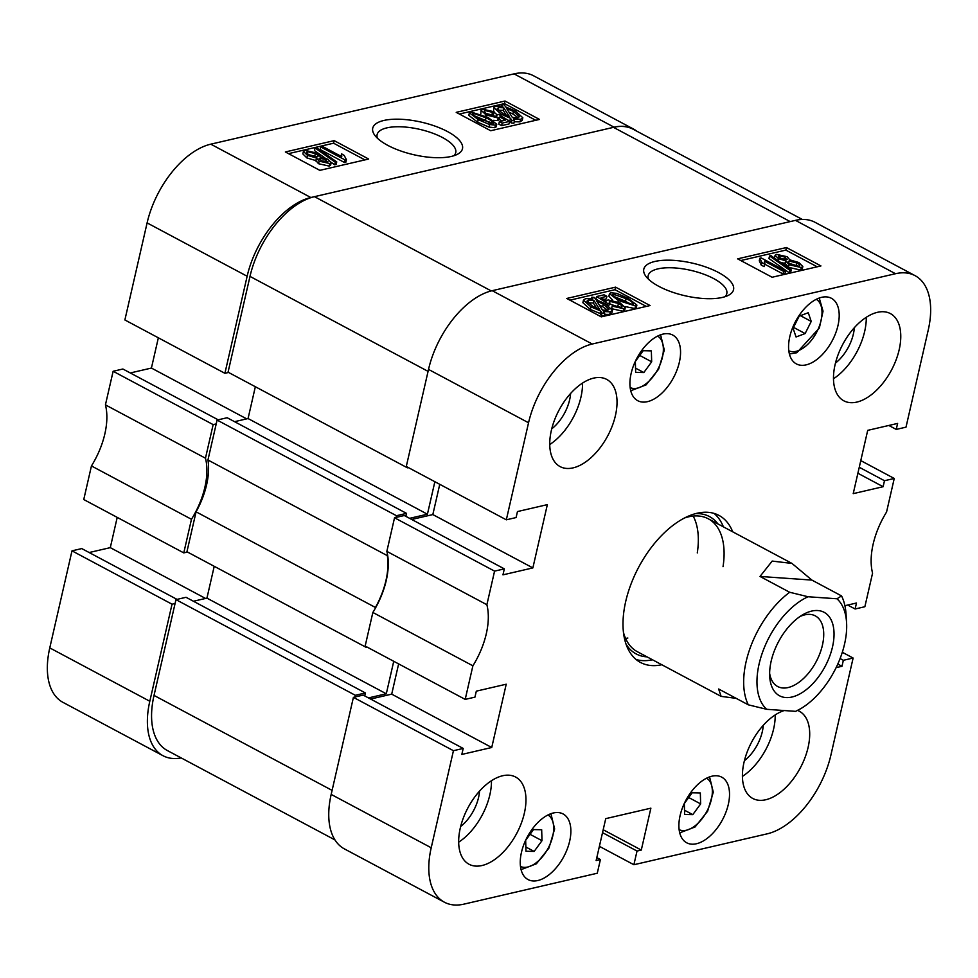 <?xml version="1.0" encoding="UTF-8"?>
<svg xmlns="http://www.w3.org/2000/svg" width="978" height="978" viewBox="0 0 978 978"><rect width="100%" height="100%" fill="white"/><g stroke="black" fill="none" stroke-linecap="round" stroke-linejoin="round"><path stroke-width="1.47" d="M387.777 145.367A46.039 16.724 12.9 0 0 457.472 154.267A46.039 16.724 12.9 0 0 447.447 131.529A46.039 16.724 12.9 0 0 392.85 119.279A46.039 16.724 12.9 0 0 374.831 135.343A46.039 16.724 12.9 0 0 387.777 145.367M453.853 155.746A40.33 14.646 12.9 0 0 455.736 152.629A40.33 14.646 12.9 0 0 442.557 137.568A40.33 14.646 12.9 0 0 401.726 126.822A40.33 14.646 12.9 0 0 377.117 134.622A40.33 14.646 12.9 0 0 377.447 138.253M331.187 162.593L330.601 165.16L329.195 166.101L318.535 163.717L315.918 160.6L306.872 157.923L302.85 153.937L303.437 151.37L304.977 150.331L317.251 153.155L320.564 157.091L327.813 159.218L331.187 162.593L329.782 163.534L329.195 166.101M336.738 161.92L335.307 162.25L315.038 147.996L316.469 147.666L336.738 161.92L336.151 164.487L334.721 164.817L331.212 162.348M324.977 157.971L314.451 150.563L315.038 147.996M344.342 155.722L346.42 159.683L345.833 162.25L344.562 162.544L320.112 149.5L320.698 146.932L322.642 146.48L341.762 156.676L341.603 153.839L344.378 155.563M364.904 159.903L333.584 143.204L288.522 153.644M496.787 124.243L496.201 126.81L494.88 127.69L488.988 127.103L477.643 122.201L468.817 115.355L469.403 112.8L470.724 111.908L487.949 117.384L496.787 124.243L495.467 125.123L494.88 127.69M494.11 111.761L492.484 112.372L485.039 110.502C483.707 111.529 484.648 112.812 487.851 114.365L496.249 116.541L496.408 114.683L498.707 114.426L509.697 121.345L502.203 123.081L499.391 121.578L505.223 120.221L499.954 116.895L498.205 118.008L486.042 114.878L481.017 110.184L482.509 109.169L494.11 111.761L493.523 114.328L491.897 114.939L484.452 113.069M509.697 121.345L509.11 123.913L501.616 125.649L498.792 124.145L499.391 121.578M501.824 121.015L499.367 119.463L497.619 120.575L492.961 120.294M480.809 113.937L481.017 110.184M514.465 120.722L511.824 120.38L510.479 118.277L501.127 114.23L493.829 107.556L495.932 106.064L502.839 106.345L501.518 104.279L504.318 104.866L505.675 106.969L515.382 111.003L522.827 117.763L520.602 119.292L513.316 118.925L514.465 120.722L513.878 123.289L511.237 122.947L509.893 120.844L507.594 120.013M496.897 114.634L494.024 112.164M493.548 111.492L493.829 107.556M522.827 117.763L522.24 120.331L520.015 121.859L514.22 121.761M535.761 120.294L504.44 103.595L459.379 114.035M183.778 552.888L83.753 499.538L91.443 465.944L191.468 519.294L183.778 552.888L187.458 552.032M105.428 404.868L113.13 371.273L213.155 424.611L205.466 458.205L105.428 404.868A62.152 34.633 -61.9 0 1 91.443 465.944M113.13 371.273L122.886 369.012L218.155 419.819M130.294 372.96L151.419 368.058L158.35 337.813M224.903 373.303L124.878 319.965L147.103 222.898A74.389 41.455 -61.9 0 1 210.783 144.169L514.049 73.863A74.389 41.455 -61.9 0 1 533.585 75.783L633.622 129.12A74.389 41.455 118.1 0 0 614.086 127.201L310.821 197.519A74.389 41.455 118.1 0 0 247.141 276.248L224.903 373.303L228.583 372.459M175.074 603.487L172.03 604.196L149.805 701.25A74.389 41.455 118.1 0 0 162.996 755.713L62.971 702.363A74.389 41.455 -61.9 0 1 49.768 647.901L71.993 550.846L81.761 548.585L177.03 599.392M89.169 552.533L110.294 547.643L117.213 517.386M205.466 458.205A62.152 34.633 -61.9 0 1 191.468 519.294M162.996 755.713A74.389 41.455 118.1 0 0 181.187 757.913M636.837 131.199A74.389 41.455 118.1 0 0 633.622 129.12M213.155 424.611L216.211 423.914M172.03 604.196L71.993 550.846M490.699 130.734L539.514 119.426L505.027 101.027L456.213 112.348L490.699 130.734M319.843 170.355L368.657 159.035L334.17 140.636L285.356 151.957L319.843 170.355M246.688 418.865L151.419 368.058M205.563 598.45L110.294 547.643M333.584 143.204L334.17 140.636M504.44 103.595L505.027 101.027M511.824 120.38L511.237 122.947M510.479 118.277L509.893 120.844M501.127 114.23L500.785 115.722M501.518 104.279L501.115 106.052M520.602 119.292L520.015 121.859M513.474 111.468L506.653 108.521L512.362 117.446L517.839 117.776L519.416 116.7L513.474 111.468L512.888 114.035L509 112.177M518.193 117.678L512.888 114.035M498.682 107.58L497.227 108.595L503.034 113.754L509.477 116.724L503.768 107.8L498.682 107.58L497.875 110.208M503.768 107.8L503.181 110.367L498.095 110.147M506.433 115.441L503.181 110.367M496.249 116.541L497.081 115.942M484.66 112.14L485.039 110.502L484.232 111.064M492.484 112.372L491.897 114.939M496.408 114.683L495.98 116.59M502.203 123.081L501.616 125.649M499.954 116.895L499.367 119.463M498.205 118.008L497.619 120.575M486.042 114.878L485.736 116.235M495.467 125.123L489.575 124.536L488.988 127.103M489.575 124.536L478.23 119.634L477.643 122.201M478.23 119.634L469.403 112.8M493.046 123.766C493.23 121.944 490.883 119.964 486.005 117.837L473.181 113.252C472.961 115.074 475.296 117.054 480.186 119.194L493.645 123.338M472.57 113.692L473.181 113.252L472.887 114.499M486.005 117.837L485.418 120.404L474.44 115.844M491.176 123.754L485.418 120.404M346.42 159.683L345.148 159.976L320.698 146.932M340.796 156.932L341.603 153.839M345.148 159.976L344.562 162.544M335.307 162.25L334.721 164.817M329.782 163.534L319.121 161.162L318.535 163.717M319.121 161.162L316.505 158.033L307.459 155.368L306.872 157.923M315.747 160.967L316.505 158.033M307.459 155.368L303.437 151.37M327.263 162.201L325.943 159.707L319.708 158.191L321.065 160.71L327.96 161.712M319.011 158.693L319.708 158.191L319.403 159.561M325.943 159.707L325.381 162.177M325.099 162.128L321.249 160.795M317.251 156.847C318.632 156.028 317.984 154.952 315.319 153.607L307.483 151.676C306.065 152.482 306.701 153.558 309.39 154.915L317.251 156.847L318.082 156.248M306.615 152.275L307.483 151.676L307.104 153.338M315.319 153.607L314.733 156.174L306.896 154.243M316.016 156.932L314.733 156.174M718.512 272.52A46.039 16.724 12.9 0 0 663.915 260.27A46.039 16.724 12.9 0 0 645.896 276.334A46.039 16.724 12.9 0 0 658.842 286.358A46.039 16.724 12.9 0 0 728.537 295.258A46.039 16.724 12.9 0 0 718.512 272.52M724.918 296.737A40.33 14.646 12.9 0 0 726.801 293.62A40.33 14.646 12.9 0 0 713.622 278.559A40.33 14.646 12.9 0 0 672.791 267.825A40.33 14.646 12.9 0 0 648.182 275.613A40.33 14.646 12.9 0 0 648.512 279.243M551.347 430.43A49.438 27.543 118.1 0 0 560.125 466.616A49.438 27.543 118.1 0 0 615.419 415.577A49.438 27.543 118.1 0 0 606.653 379.378A49.438 27.543 118.1 0 0 551.347 430.43M549.746 444.538A49.438 27.543 118.1 0 0 580.932 397.178A49.438 27.543 118.1 0 0 582.533 383.07M835.09 364.647A49.438 27.543 118.1 0 0 843.867 400.833A49.438 27.543 118.1 0 0 899.161 349.794A49.438 27.543 118.1 0 0 890.396 313.596A49.438 27.543 118.1 0 0 835.09 364.647M833.488 378.755A49.438 27.543 118.1 0 0 864.674 331.395A49.438 27.543 118.1 0 0 866.276 317.275M784.209 710.541A49.438 27.543 118.1 0 0 744.026 762.278A49.438 27.543 118.1 0 0 752.791 798.476A49.438 27.543 118.1 0 0 808.097 747.424A49.438 27.543 118.1 0 0 799.319 711.238A49.438 27.543 118.1 0 0 797.657 710.468M742.424 776.398A49.438 27.543 118.1 0 0 773.598 729.026A49.438 27.543 118.1 0 0 775.199 714.918M460.283 828.073A49.438 27.543 118.1 0 0 469.049 864.259A49.438 27.543 118.1 0 0 524.355 813.207A49.438 27.543 118.1 0 0 515.577 777.021A49.438 27.543 118.1 0 0 460.283 828.073M458.67 842.18A49.438 27.543 118.1 0 0 489.856 794.821A49.438 27.543 118.1 0 0 491.457 780.701M551.739 428.841A32.017 17.836 118.1 0 0 569.636 399.794A32.017 17.836 118.1 0 0 570.602 393.462M460.662 826.483A32.017 17.836 118.1 0 0 478.572 797.437A32.017 17.836 118.1 0 0 479.526 791.104M744.405 760.688A32.017 17.836 118.1 0 0 762.314 731.654A32.017 17.836 118.1 0 0 763.268 725.321M835.481 363.058A32.017 17.836 118.1 0 0 853.378 334.011A32.017 17.836 118.1 0 0 854.344 327.679M631.128 373.474A37.188 20.721 118.1 0 0 637.729 400.699A37.188 20.721 118.1 0 0 679.343 362.3A37.188 20.721 118.1 0 0 672.742 335.063A37.188 20.721 118.1 0 0 631.128 373.474M789.784 336.689A37.188 20.721 118.1 0 0 796.385 363.914A37.188 20.721 118.1 0 0 837.987 325.515A37.188 20.721 118.1 0 0 831.386 298.278A37.188 20.721 118.1 0 0 789.784 336.689M521.457 852.351A37.188 20.721 118.1 0 0 528.059 879.577A37.188 20.721 118.1 0 0 569.661 841.166A37.188 20.721 118.1 0 0 563.059 813.94A37.188 20.721 118.1 0 0 521.457 852.351M680.101 815.566A37.188 20.721 118.1 0 0 686.703 842.791A37.188 20.721 118.1 0 0 728.317 804.381A37.188 20.721 118.1 0 0 721.715 777.155A37.188 20.721 118.1 0 0 680.101 815.566M732.693 531.8A83.338 46.443 118.1 0 0 718.94 515.394A83.338 46.443 118.1 0 0 697.057 513.254A83.338 46.443 118.1 0 0 630.993 584.135A83.338 46.443 118.1 0 0 640.504 662.461A83.338 46.443 118.1 0 0 661.8 664.747M723.378 526.836A83.338 46.443 118.1 0 0 714.026 513.389M784.894 263.339L780.713 262.483M774.478 258.094L775.089 255.295L776.508 254.353L787.168 256.725L789.784 259.855L798.818 262.52L802.84 266.517L801.312 267.556L800.725 270.124L788.451 267.3L785.126 263.363M802.84 266.517L802.253 269.072L800.725 270.124M791.239 269.891L790.652 272.459L789.222 272.789L768.952 258.522L769.539 255.967L770.97 255.637L791.239 269.891L789.808 270.221L769.539 255.967M785.591 270.955L783.647 271.407L764.515 261.212L764.674 264.048L761.85 262.544L759.869 258.204L761.129 257.911L785.591 270.955L785.004 273.522L783.06 273.974L764.747 264.207M764.087 266.615L764.906 263.522L764.087 266.615L761.263 265.111L759.283 260.771L759.869 258.204M817.168 266.798L785.847 250.099L740.798 260.551M612.729 300.16L608.903 296.212L609.49 293.644L610.81 292.764L616.715 293.351L628.047 298.253L636.886 305.087L635.553 305.98L634.966 308.547L624.893 306.517M636.886 305.087L636.299 307.654L634.966 308.547M620.076 307.447L609.441 303.913M609.869 303.204L607.57 303.461L596.592 296.542L604.074 294.806L606.898 296.31L601.054 297.667L606.336 300.992L608.071 299.879L620.235 303.009L625.272 307.703L623.768 308.718L612.167 306.126L613.793 305.515L621.238 307.385C622.57 306.358 621.629 305.075 618.438 303.522L610.027 301.346L608.793 305.821M598.108 300.442L595.993 299.109L596.592 296.542M606.898 296.31L606.311 298.877L603.878 299.439M625.272 307.703L624.685 310.27L623.182 311.285L611.58 308.693M612.448 310.332L610.358 311.823L603.438 311.542L604.759 313.608L601.971 313.021L600.614 310.918L590.908 306.884L583.463 300.124L585.675 298.596L592.974 298.962L591.824 297.165L594.465 297.508L595.81 299.61L605.162 303.657L612.448 310.332L611.861 312.899L609.771 314.39L604.575 314.39M604.759 313.608L604.172 316.163L601.384 315.588L600.027 313.473L590.321 309.451L582.876 302.691L583.463 300.124M646.311 306.42L614.991 289.708L569.942 300.16M847.706 605.04L855.114 608.988L864.87 606.727L872.572 573.132A62.152 34.633 118.1 0 1 886.557 512.056L894.247 478.462L884.491 480.724L883.122 486.714L853.219 493.645L867.706 430.357L897.608 423.425L896.239 429.415L906.007 427.154L928.232 330.099A74.389 41.455 118.1 0 0 915.029 275.637A74.389 41.455 118.1 0 0 895.493 273.718L592.228 344.024A74.389 41.455 118.1 0 0 528.548 422.765L428.523 369.415L406.286 466.469L506.323 519.819L528.548 422.765M506.323 519.819L516.091 517.558L517.46 511.567L547.35 504.636L532.863 567.912L502.961 574.844L504.33 568.866L494.575 571.128L394.537 517.778L386.848 551.372L486.873 604.722L494.575 571.128M431.212 847.767A74.389 41.455 118.1 0 0 444.415 902.217L344.378 848.88A74.389 41.455 -61.9 0 1 331.175 794.417L431.212 847.767L453.437 750.701L463.205 748.439L461.836 754.429L491.738 747.498L506.225 684.209L476.323 691.153L474.953 697.131L465.198 699.392L472.887 665.81A62.152 34.633 118.1 0 0 486.873 604.722M444.415 902.217A74.389 41.455 118.1 0 0 463.951 904.137L597.277 873.232L600.406 859.552L596.14 860.542L605.737 818.635L650.883 808.17L641.287 850.065L637.02 851.056L633.891 864.735L599.392 846.337M842.315 652.277L853.122 658.035L830.897 755.102A74.389 41.455 118.1 0 1 767.217 833.831L633.891 864.735M853.122 658.035L843.354 660.297L841.985 666.287L836.129 667.644M855.114 608.988L856.483 603.01L844.906 605.688M860.787 460.614L894.247 478.462M453.437 750.701L353.413 697.363L331.175 794.417M353.413 697.363L363.168 695.089L463.205 748.439M370.576 699.05L391.701 694.148L398.633 663.903M472.887 665.81L372.85 612.46L365.161 646.055L465.198 699.392M372.85 612.46A62.152 34.633 118.1 0 0 386.848 551.372M394.537 517.778L404.305 515.516L504.33 568.866M411.714 519.465L432.826 514.575L532.863 567.912M439.758 484.318L432.826 514.575M428.523 369.415A74.389 41.455 -61.9 0 1 492.203 290.686L795.469 220.368A74.389 41.455 -61.9 0 1 815.004 222.287L915.029 275.637M615.578 287.153L566.763 298.461L601.262 316.86L650.077 305.539L615.578 287.153L614.991 289.708M786.434 247.532L737.62 258.852L772.119 277.251L820.933 265.93L786.434 247.532L785.847 250.099M636.103 659.502A83.338 46.443 118.1 0 0 652.485 659.771M391.701 694.148L491.738 747.498M596.8 857.62L600.406 859.552M603.194 829.747L641.287 850.065M602.521 832.657L637.02 851.056M857.889 473.254L883.122 486.714M859.259 467.264L884.491 480.724M888.831 425.467L896.239 429.415M837.804 664.062L841.985 666.287M840.102 658.561L843.354 660.297M591.824 297.165L591.47 298.693M610.358 311.823L609.771 314.39M601.971 313.021L601.384 315.588M600.614 310.918L600.027 313.473M590.908 306.884L590.321 309.451M593.915 300.442L588.438 300.112L586.873 301.187L592.815 306.42L599.624 309.366L593.915 300.442L593.328 303.009L587.497 302.777M588.438 300.112L587.851 302.679M596.702 308.278L593.328 303.009M603.255 304.134L596.8 301.163L602.509 310.087L607.595 310.307L609.049 309.292L603.255 304.134L602.668 306.701L599.269 305.014M607.827 310.246L602.668 306.701M609.649 302.984L610.027 301.346L609.208 301.945M621.238 307.385L622.045 306.823M612.167 306.126L611.678 308.29M618.438 303.522L617.851 306.09M607.57 303.461L607.252 304.843M623.768 308.718L623.182 311.285M635.553 305.98L618.341 300.503L618.023 301.921M618.341 300.503L609.49 293.644M626.091 298.693L613.243 294.121C613.047 295.943 615.394 297.923 620.272 300.05L633.108 304.635C633.316 302.813 630.981 300.833 626.091 298.693L625.504 301.261L614.514 296.701M612.644 294.549L613.243 294.121L612.961 295.356M631.25 304.61L625.504 301.261M761.263 265.111L761.911 262.324M783.647 271.407L783.06 273.974M789.808 270.221L789.222 272.789M801.312 267.556L789.038 264.732L785.713 260.796L778.464 258.669L778.023 260.588M778.464 258.669L775.089 255.295M789.038 264.732L788.451 267.3M784.772 263.864L785.713 260.796M785.212 257.177L779.014 255.686L780.334 258.18L786.569 259.696L785.212 257.177L784.637 259.683M778.329 256.175L779.014 255.686L778.708 257.043M784.454 259.647L780.603 258.314M786.569 259.696L787.278 259.194M796.887 262.972L789.026 261.04C787.657 261.859 788.305 262.935 790.97 264.28L798.794 266.212C800.224 265.405 799.588 264.329 796.887 262.972L796.3 265.539L789.686 263.51M788.195 261.639L789.026 261.04L788.659 262.666M798.794 266.212L799.662 265.613M797.596 266.309L796.3 265.539M625.614 638.475A75.33 41.981 118.1 0 0 627.839 638.023M717.913 523.927A77.837 43.374 118.1 0 0 695.517 513.633M723.304 526.8A83.57 46.565 118.1 0 0 720.994 521.849M623.475 632.485A75.33 41.981 118.1 0 0 637.375 651.715L721.104 696.373L718.634 689.001L748.304 704.82A75.33 41.981 -61.9 0 1 750.432 647.24A75.33 41.981 -61.9 0 1 789.674 592.265L760.016 576.445L772.192 561.079L791.997 563.438L811.899 580.088L841.557 595.92A75.33 41.981 -61.9 0 1 846.068 614.355L846.569 622.534A65.917 36.736 118.1 0 0 836.972 598.78L808.072 596.751A65.917 36.736 118.1 0 0 762.889 651.311A65.917 36.736 118.1 0 0 766.691 709.307L795.591 711.348A65.917 36.736 118.1 0 0 800.591 708.757A65.917 36.736 118.1 0 0 840.762 656.788A65.917 36.736 118.1 0 0 846.569 622.534M697.277 552.937A75.33 41.981 118.1 0 0 693.182 516.066M723.035 566.678A75.33 41.981 118.1 0 0 708.268 518.78A75.33 41.981 118.1 0 0 684.563 517.961M625.993 644.001A77.837 43.374 118.1 0 0 647.02 656.861M647.02 660.578A83.57 46.565 118.1 0 0 652.412 659.734M375.21 608.499L375.442 607.485A61.211 34.108 118.1 0 0 385.955 580.504A61.211 34.108 118.1 0 0 387.312 555.638L207.947 459.99L217.092 420.063L396.457 515.712L406.53 513.377L405.846 516.335M366.444 646.739L366.298 647.412L186.932 551.751L196.077 511.824A61.211 34.108 118.1 0 0 206.59 484.844A61.211 34.108 118.1 0 0 207.947 459.99M387.312 555.638L387.545 554.624M396.066 517.423L396.457 515.712M334.977 839.931L167.397 750.566A75.33 41.981 -61.9 0 1 154.023 695.419L175.967 599.636L186.028 597.301L365.393 692.962L364.721 695.92M193.436 601.25L206.933 598.133L214.219 566.311M217.092 420.063L227.153 417.728L406.53 513.377M234.561 421.677L248.057 418.547L427.423 514.208L434.868 481.714M255.344 386.726L248.057 418.547M407.581 467.154L407.423 467.826L228.057 372.178L249.989 276.395A75.33 41.981 -61.9 0 1 314.476 196.664L613.475 127.348A75.33 41.981 -61.9 0 1 633.255 129.292L802.339 219.463M407.423 467.826L408.413 467.606M409.599 518.34L427.423 514.208M366.298 647.412L367.276 647.179M368.461 697.913L386.298 693.781L393.743 661.287M354.941 697.008L355.332 695.297L365.393 692.962M196.077 511.824L375.442 607.485M175.967 599.636L355.332 695.297M206.933 598.133L386.298 693.781M785.835 697.558A47.311 26.369 118.1 0 0 829.784 656.018A47.311 26.369 118.1 0 0 817.828 610.541A47.311 26.369 118.1 0 0 802.718 614.771A47.311 26.369 118.1 0 0 769.71 676.666A47.311 26.369 118.1 0 0 785.835 697.558M769.625 673.28A40.012 22.298 118.1 0 0 777.657 686.507A40.012 22.298 118.1 0 0 782.95 687.999A40.012 22.298 118.1 0 0 818.305 657.326A40.012 22.298 118.1 0 0 815.31 615.883A40.012 22.298 118.1 0 0 810.016 614.392A40.012 22.298 118.1 0 0 799.857 616.592M841.557 595.92L836.972 598.78M736.177 698.353L721.104 696.373M748.304 704.82L766.691 709.307M808.072 596.751L789.674 592.265M795.591 711.348L800.591 708.757M811.899 580.088L760.016 576.445M635.345 361.444L643.182 350.711L651.348 350.882L651.678 361.811L643.83 372.557L635.663 372.373L635.345 361.444M639.734 355.442L651.678 361.811M635.541 368.131L643.83 372.557M811.227 321.42L805.126 333.559L796.055 336.982L793.085 328.266L799.197 316.139L808.268 312.716L811.227 321.42L800.432 315.662M793.537 327.373L805.126 333.559M525.663 840.322L533.511 829.576L541.678 829.76L541.995 840.689L534.147 851.422L525.981 851.251L525.663 840.322M530.052 834.32L541.995 840.689M525.858 847.009L534.147 851.422M684.319 803.537L692.155 792.791L700.321 792.975L700.651 803.904L692.803 814.637L684.637 814.466L684.319 803.537M688.708 797.535L700.651 803.904M684.514 810.224L692.803 814.637M49.768 647.901L149.805 701.25M614.086 127.201L514.049 73.863M210.783 144.169L310.821 197.519M247.141 276.248L147.103 222.898M492.203 290.686L592.228 344.024M895.493 273.718L795.469 220.368M428.071 371.371L249.989 276.395M154.023 695.419L332.104 790.383M790.2 221.59L613.475 127.348M314.476 196.664L491.213 290.918M630.162 387.581A29.193 16.271 118.1 0 0 634.172 388.498A29.193 16.271 118.1 0 0 659.441 366.041A29.193 16.271 118.1 0 0 657.619 336.09M788.818 350.796A29.193 16.271 118.1 0 0 798.256 350.686A29.193 16.271 118.1 0 0 819.65 325.368A29.193 16.271 118.1 0 0 816.275 299.305M520.492 866.459A29.193 16.271 118.1 0 0 524.501 867.376A29.193 16.271 118.1 0 0 549.77 844.919A29.193 16.271 118.1 0 0 547.949 814.967M679.135 829.674A29.193 16.271 118.1 0 0 683.145 830.591A29.193 16.271 118.1 0 0 708.427 808.134A29.193 16.271 118.1 0 0 706.605 778.182M708.268 518.78L791.997 563.438M630.761 390.76L646.091 384.88L658.622 369.207L664.306 350.063L660.602 334.806M819.246 298.021L823.036 311.175L819.356 327.985L796.825 352.74L789.405 353.987M521.078 869.638L536.409 863.757L548.951 848.073L554.636 828.941L550.92 813.684M679.734 832.853L695.065 826.972L707.595 811.288L713.28 792.156L709.576 776.899"/></g></svg>
